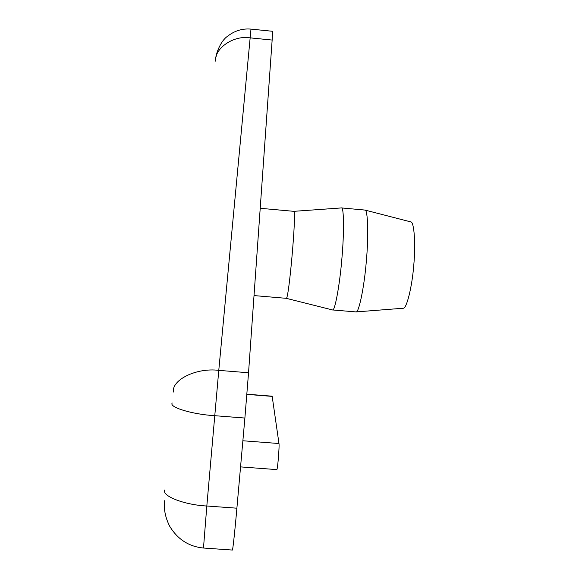 <?xml version="1.0" encoding="UTF-8"?>
<svg xmlns="http://www.w3.org/2000/svg" width="579" height="579" viewBox="0 0 579 579"><rect width="100%" height="100%" fill="white"/><g stroke="black" fill="none" stroke-linecap="round" stroke-linejoin="round"><path stroke-width="0.87" d="M293.821 211.335L293.886 211.335C296.759 209.859 288.856 300.595 286.243 298.323L254.022 295.579M260.21 208.295L293.857 211.328L341.494 207.926C343.933 206.515 344.266 233.142 341.798 259.573C339.735 284.803 334.807 311.734 332.527 309.946L286.236 298.323M341.458 207.926L364.965 210.068C367.868 209.287 368.736 235.66 366.297 261.556C364.321 286.214 358.944 312.95 356.049 311.922L332.527 309.946M410.677 221.866L410.779 221.895C414.13 221.496 415.823 243.947 413.724 265.703C412.118 286.424 406.646 309.005 403.216 308.238L356.049 311.922M240.56 466.891L276.798 469.605C277.602 470.061 279.527 446.416 278.977 443.528L272.152 396.195L246.907 394.19M164.675 500.697L164.327 504.07C164.154 511.474 165.963 518.907 169.748 526.347C177.695 539.396 188.942 546.619 203.482 548.024L232.36 550.05C232.736 551.143 234.936 530.502 236.891 508.196L206.819 506.01L218.775 370.365L250.982 29.109C242.319 28.349 234.437 30.788 227.33 36.434C220.925 40.747 216.155 53.109 216.133 56.822M172.231 403.013C168.713 407.167 191.881 414.318 214.686 415.693L244.888 418.045L248.543 372.76L218.775 370.365C196.505 367.506 171.645 379.781 173.374 392.048M215.453 61.106C214.679 48.129 233.634 35.087 250.077 37.852L272.144 40.06L248.543 372.76M272.144 40.06L272.557 31.28L250.982 29.109M244.888 418.045L236.891 508.196M164.87 489.892C161.215 495.805 184.1 504.917 206.819 506.01L203.482 548.024M246.893 394.386L272.224 396.391M278.977 443.528L242.876 440.764M410.779 221.895L364.965 210.068"/></g></svg>
